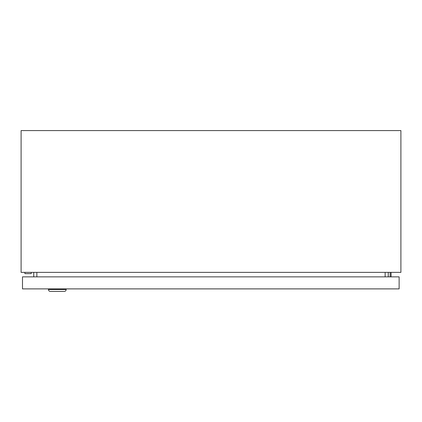 <?xml version="1.0" encoding="UTF-8"?>
<svg xmlns="http://www.w3.org/2000/svg" width="422" height="422" viewBox="0 0 422 422"><rect width="100%" height="100%" fill="white"/><g stroke="black" fill="none" stroke-linecap="round" stroke-linejoin="round"><path stroke-width="0.63" d="M31.228 273.635L31.228 272.369L31.228 273.635L24.898 273.635L24.898 272.369M400.9 272.369L21.1 272.369L21.1 130.577L400.9 130.577L400.9 272.369M33.755 276.864L33.755 272.369M388.245 276.864L388.245 272.369M390.139 276.864L390.139 272.369M391.088 272.369L391.088 276.864M48.446 288.891L48.446 289.524A1.899 1.899 0 0 0 50.345 291.423L64.271 291.423A1.899 1.899 0 0 0 66.17 289.524L66.17 288.891M399.128 276.864L399.128 288.891L22.493 288.891L22.493 276.864L399.128 276.864M36.856 276.864L36.856 272.369M385.144 276.864L385.144 272.369M48.446 289.524L66.17 289.524"/></g></svg>
